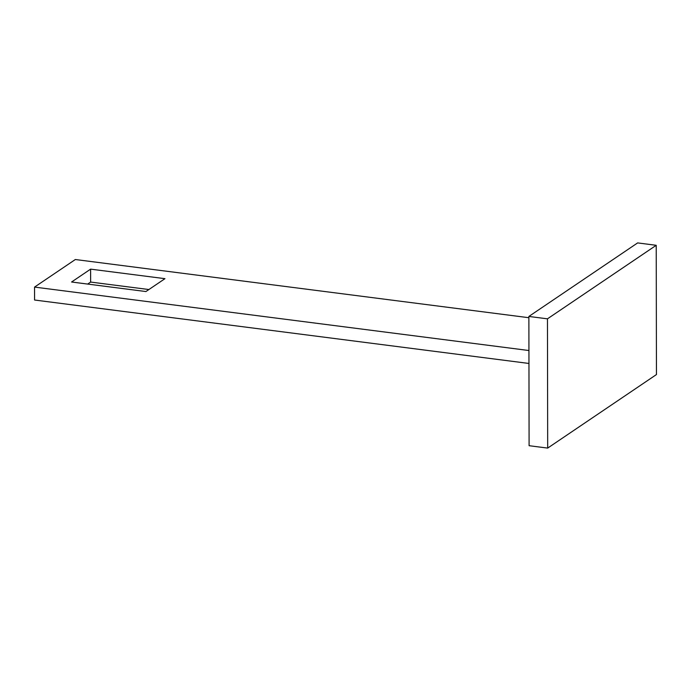 <?xml version="1.0" encoding="UTF-8"?>
<svg xmlns="http://www.w3.org/2000/svg" width="691" height="691" viewBox="0 0 691 691"><rect width="100%" height="100%" fill="white"/><g stroke="black" fill="none" stroke-linecap="round" stroke-linejoin="round"><path stroke-width="1.04" d="M148.893 289.538L90.625 282.066L87.662 284.07M90.607 269.136L71.57 282.006L145.922 291.542L164.959 278.672L90.607 269.136L90.625 282.066M528.952 363.457L34.576 300.024L34.55 287.093L75.336 259.522L528.874 317.713M34.55 287.093L528.935 350.527M547.462 318.827L547.687 448.088L656.45 374.557L656.225 245.296L547.462 318.827L528.874 316.443L529.099 445.704L547.687 448.088M528.874 316.443L637.638 242.912L656.225 245.296"/></g></svg>
